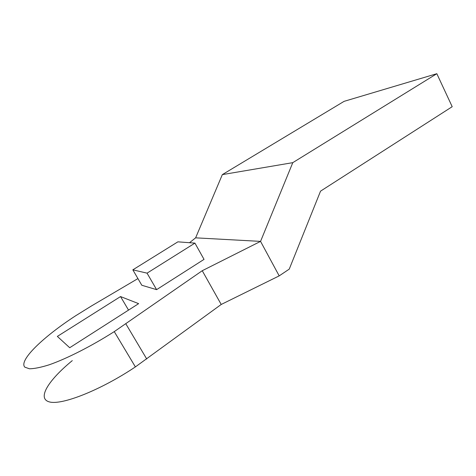 <?xml version="1.0" encoding="UTF-8"?>
<svg xmlns="http://www.w3.org/2000/svg" width="476" height="476" viewBox="0 0 476 476"><rect width="100%" height="100%" fill="white"/><g stroke="black" fill="none" stroke-linecap="round" stroke-linejoin="round"><path stroke-width="0.71" d="M189.513 242.712L195.63 237.839L260.556 241.386L202.252 270.713L114.258 331.617C91.576 346.07 67.056 358.547 49.195 364.8C40.882 367.412 34.296 368.739 29.435 368.781L24.806 367.157C18.475 360.386 43.584 336.597 75.595 315.802L91.541 305.913L137.927 278.585M69.704 347.724L138.629 303.646L120.535 296.566L57.346 336.413L69.704 347.724M132.834 269.838L141.812 285.261L156.604 289.652L204.031 259.378L194.928 243.117L147.054 273.153L132.834 269.838L177.887 241.838L194.928 243.117M279.192 275.878L260.556 241.386L292.782 162.655L436.831 73.703L452.2 106.695L320.538 191.15L289.241 269.13L279.192 275.878L221.215 304.462L202.252 270.713M72.281 360.63C48.635 379.997 36.622 398.602 49.439 401.922C61.945 405.439 100.882 390.011 135.386 366.913L221.215 304.462M195.63 237.839L222.34 174.615L344.1 101.346L436.831 73.703M222.34 174.615L292.782 162.655M128.532 310.102L120.535 296.566M156.604 289.652L147.054 273.153M146.733 358.993L125.866 323.853M135.386 366.913L114.258 331.617"/></g></svg>
